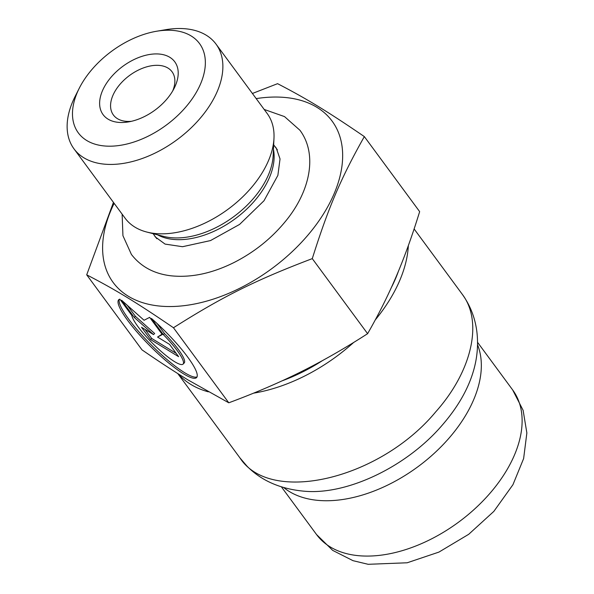 <?xml version="1.0" encoding="UTF-8"?>
<svg xmlns="http://www.w3.org/2000/svg" width="594" height="594" viewBox="0 0 594 594"><rect width="100%" height="100%" fill="white"/><g stroke="black" fill="none" stroke-linecap="round" stroke-linejoin="round"><path stroke-width="0.89" d="M151.403 318.421A55.049 10.551 45 0 1 196.592 377.569A55.049 10.551 45 0 1 150.185 346.139A55.049 10.551 45 0 1 118.689 299.777A55.049 10.551 45 0 1 119.84 299.168L131.794 315.392A35.967 6.898 -135 0 0 156.14 346.837A35.967 6.898 -135 0 0 183.093 364.092A35.967 6.898 -135 0 0 163.357 334.645L151.403 318.421M119.357 299.324A55.049 10.551 -135 0 0 151.307 345.017A55.049 10.551 -135 0 0 197.045 376.9M157.15 323.574L164.479 333.524A35.967 6.898 45 0 1 184.214 362.964L183.093 364.092M163.357 334.645L164.479 333.524M169.572 344.386L178.631 356.682L150.579 339.568L141.52 327.279L153.542 334.608L134.274 317.448L121.592 300.237L144.075 320.27L149.651 317.352L162.325 334.556L157.559 337.058L169.572 344.386M157.559 337.058L162.043 334.17M127.272 305.301L135.395 316.32L154.663 333.486L153.542 334.608M134.274 317.448L135.395 316.32M145.062 329.44L151.7 338.439L176.21 353.393M150.579 339.568L151.7 338.439M252.405 93.473L277.569 83.672C307.135 99.005 327.546 111.449 364.337 136.59C340.815 178.356 328.571 207.061 312.281 258.628C255.591 280.153 222.936 296.413 173.463 327.747C136.672 302.606 116.268 290.162 86.702 274.829L113.447 202.376M114.145 203.319A135.996 82.982 -36.4 0 0 174.658 306.437A135.996 82.982 -36.4 0 0 334.095 193.793A135.996 82.982 -36.4 0 0 256.2 98.611M86.702 274.829L142.018 349.881C159.021 361.583 174.376 371.614 188.083 379.974L228.787 402.799C254.908 393.109 278.942 382.796 300.876 371.881C322.809 360.959 345.055 348.225 367.604 333.68L312.281 258.628M367.604 333.68C378.512 314.709 388.082 295.582 396.309 276.299C404.536 257.016 412.318 235.462 419.654 211.642L364.337 136.59M228.787 402.799L173.463 327.747M216.03 44.119L267.181 113.521A88.239 53.839 143.6 0 1 273.983 138.246A88.239 53.839 143.6 0 1 268.473 160.677A88.239 53.839 143.6 0 1 146.74 232.031A88.239 53.839 143.6 0 1 125.126 218.221L73.975 148.827A88.239 53.839 -36.4 0 0 146.651 156.823A88.239 53.839 -36.4 0 0 217.322 91.276A88.239 53.839 -36.4 0 0 216.03 44.119A88.239 53.839 -36.4 0 0 165.711 29.7L156.586 31.244A75.282 45.938 143.6 0 1 200.616 83.784A75.282 45.938 143.6 0 1 111.924 146.154A75.282 45.938 143.6 0 1 79.269 88.231A75.282 45.938 143.6 0 1 156.586 31.244M79.269 88.231L75.096 96.495A88.239 53.839 -36.4 0 0 73.975 148.827M131.489 121.295A36.427 22.223 143.6 0 1 113.395 114.991A36.427 22.223 143.6 0 1 129.529 75.483A36.427 22.223 143.6 0 1 172.045 71.763A36.427 22.223 143.6 0 1 172.713 90.912M175.408 85.588A44.52 27.168 -36.4 0 0 152.138 54.136A44.52 27.168 -36.4 0 0 101.448 93.355A44.52 27.168 -36.4 0 0 128.467 121.904A44.52 27.168 -36.4 0 0 174.191 88.202A44.52 27.168 -36.4 0 0 175.408 85.588M462.073 294.037C483.323 321.443 472.074 371.079 435.81 411.761C379.722 479.44 270.367 505.197 239.917 457.863L247.097 466.26C261.367 480.695 280.375 489.003 304.121 491.201L304.187 491.201C347.096 495.233 406.727 466.698 442.248 425.141C459.244 405.546 470.136 385.625 474.925 365.384L475.386 363.268M157.514 234.816A74.881 45.686 -36.4 0 0 269.424 177.599A74.881 45.686 -36.4 0 0 273.448 149.361M273.983 138.246L273.151 155.643A75.965 46.347 143.6 0 1 268.406 174.955A75.965 46.347 143.6 0 1 163.602 236.39L146.74 232.031M178.207 373.841A138.023 84.214 -36.4 0 0 208.331 391.832M253.549 393.161A138.023 84.214 -36.4 0 0 353.727 342.404M375.208 320.003A138.023 84.214 -36.4 0 0 408.345 245.589M283.739 487.57A121.829 74.339 -36.4 0 0 417.916 466.743A121.829 74.339 -36.4 0 0 477.524 344.743M477.546 342.3L512.674 389.954A121.829 74.339 143.6 0 1 458.702 522.074A121.829 74.339 143.6 0 1 316.528 534.526L281.4 486.857M398.403 271.31A134.786 82.239 143.6 0 1 391.372 287.511M322.624 360.513A134.786 82.239 143.6 0 1 282.195 380.806M277.376 149.851L273.663 144.825M156.816 238.706L153.111 233.68M153.943 234.801L155.346 236.976L165.073 244.089L182.536 246.71L210.499 240.577L239.597 224.413L263.996 200.757L277.873 175.379L280.034 158.947L276.269 148.092L274.517 145.983M122.126 214.152L122.936 235.692L131.415 254.447C140.875 266.684 154.076 273.804 171.02 275.809C191.105 277.866 212.088 273.44 233.991 262.533C254.351 252.175 271.599 238.35 285.721 221.05C310.113 191.35 317.901 154.403 299.925 130.242L284.519 116.595L264.182 109.445M474.925 365.384C477.546 354.121 478.192 342.894 476.863 331.719C475.096 317.716 470.144 305.13 462.013 293.948M177.792 373.581L239.879 457.818M414.107 228.935L462.087 294.037M512.674 389.954L523.114 410.306L526.863 432.952L523.626 458.568L512.941 484.704L493.837 511.397L468.703 534.303L438.929 552.093L407.18 562.778L368.139 564.3L352.992 560.669L332.699 550.393L316.528 534.526"/></g></svg>
